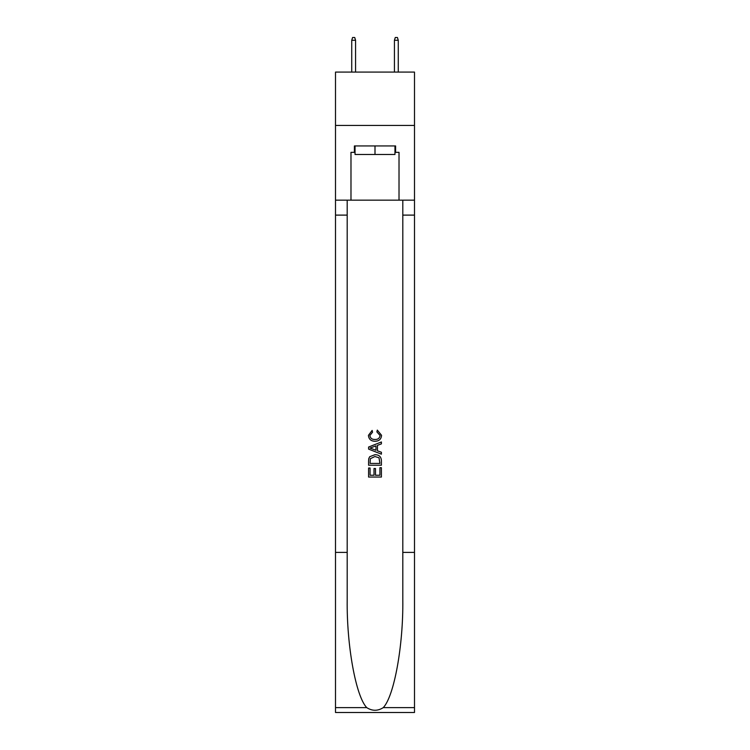 <?xml version="1.0" encoding="UTF-8"?>
<svg xmlns="http://www.w3.org/2000/svg" width="750" height="750" viewBox="0 0 750 750"><rect width="100%" height="100%" fill="white"/><g stroke="black" fill="none" stroke-linecap="round" stroke-linejoin="round"><path stroke-width="1.12" d="M414.497 125.447L414.497 72.084L335.503 72.084L335.503 125.447L414.497 125.447L414.497 200.166L399.019 200.166L399.019 152.344L395.597 152.344L395.597 145.941L354.403 145.941L354.403 152.344L355.041 152.344M394.959 145.941L394.959 154.481L355.041 154.481L355.041 145.941M375 145.941L375 154.481M379.922 467.691L379.922 475.247L375.487 475.247L379.922 475.247L379.922 467.691L381.403 467.691L381.403 477.047L368.588 477.047L368.588 468.019L368.588 477.047M374.006 468.516L374.006 475.247L370.069 475.247L374.006 475.247L374.006 468.516L375.487 468.516L375.487 475.247M369.694 456.722L368.775 458.588L369.694 456.722L374.925 454.716C379.022 454.697 381.178 456.675 381.403 460.641L381.403 465.225L368.588 465.225L368.588 460.847L368.588 465.225M377.297 430.087L376.875 431.897L377.297 430.087L381.562 435.319C381.216 439.247 378.994 441.225 374.897 441.253L374.897 441.253C370.969 441.169 368.803 439.2 368.428 435.356L372.15 430.416L372.534 432.225L369.9 435.441C370.284 438.206 371.944 439.547 374.887 439.444C377.887 439.603 379.622 438.281 380.081 435.487L376.875 431.897M383.259 707.625L414.497 707.625L414.497 712.5L335.503 712.5L335.503 552.394L347.194 552.394L347.194 599.991C346.631 645.487 355.856 696.319 366.741 707.625C372.244 711.141 377.747 711.141 383.259 707.625C394.144 696.319 403.369 645.487 402.806 599.991L402.806 200.166M368.588 447.047L368.588 449.091L381.403 454.172L368.588 449.091L368.588 447.047L381.403 441.966L368.588 447.047M402.806 552.394L414.497 552.394L414.497 200.166M335.503 552.394L335.503 125.447M347.194 200.166L347.194 552.394M414.497 707.625L414.497 552.394M335.503 200.166L350.981 200.166L350.981 152.344L354.403 152.344M350.981 200.166L399.019 200.166M394.959 152.344L395.597 152.344M381.403 441.966L381.403 443.878L377.456 445.341L377.456 450.797L381.403 452.259L381.403 454.172M372.431 448.941L375.975 450.253L375.975 445.884L370.069 448.069L372.431 448.941M375.975 445.884L375.975 450.253M368.588 460.847L368.775 458.588M379.012 457.753L379.922 463.425L379.012 457.753L374.897 456.525L370.331 458.709L370.069 463.425L379.922 463.425L370.069 463.425M368.588 468.019L370.069 468.019L370.069 475.247M355.575 72.084L355.575 40.275L351.731 40.275L351.731 72.084M351.731 40.275L352.584 37.5L354.722 37.5L355.575 40.275M394.425 40.275L395.278 37.5L397.416 37.5L398.269 40.275L394.425 40.275L394.425 72.084M398.269 40.275L398.269 72.084M402.806 215.109L414.497 215.109M347.194 215.109L335.503 215.109M335.503 707.625L366.741 707.625"/></g></svg>
